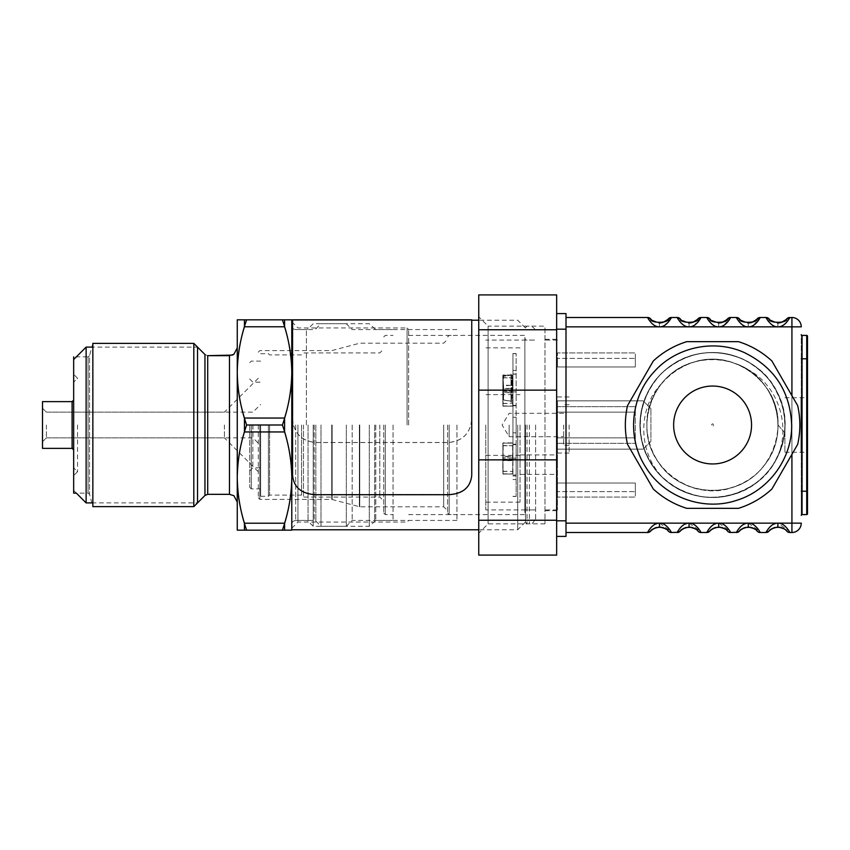 <?xml version="1.0" encoding="UTF-8"?>
<svg xmlns="http://www.w3.org/2000/svg" width="850" height="850" viewBox="0 0 850 850"><rect width="100%" height="100%" fill="white"/><g stroke="black" fill="none" stroke-linecap="round" stroke-linejoin="round"><path stroke-width="0.64" stroke-dasharray="4.25 3.19" d="M237.256 530.166L246.649 530.166C240.635 513.017 237.511 495.486 237.256 477.583C237.511 459.68 240.635 442.149 246.649 425C240.635 407.851 237.511 390.32 237.256 372.417C237.511 354.514 240.635 336.983 246.649 319.834L237.256 319.834L237.256 372.417C237.405 356.936 239.806 341.732 244.449 326.783L244.449 319.834L237.256 319.834L237.256 477.583C237.405 462.113 239.806 446.898 244.449 431.949L244.449 418.051C239.806 403.102 237.405 387.887 237.256 372.417L237.256 530.166L244.449 530.166L244.449 523.217C239.806 508.268 237.405 493.064 237.256 477.583L237.256 530.166M282.391 530.166L291.784 530.166L291.784 477.583C291.539 495.486 288.405 513.017 282.391 530.166L244.449 530.166M282.391 425C288.405 442.149 291.539 459.68 291.784 477.583L291.784 372.417C291.539 390.32 288.405 407.851 282.391 425L246.649 425M244.449 326.783L284.591 326.783C289.234 341.732 291.635 356.936 291.784 372.417L291.784 319.834L244.449 319.834L282.391 319.834C288.405 336.983 291.539 354.514 291.784 372.417L291.784 319.834L246.649 319.834M237.256 450.712L237.256 347.873L237.256 502.127L233.899 495.709L229.468 494.328L229.468 355.672L229.468 494.328M291.784 425L291.784 372.417C291.635 387.887 289.234 403.102 284.591 418.051L244.449 418.051M91.853 502.902L197.529 502.902L197.529 347.098L92.852 347.098M313.214 425L313.214 526.278L313.214 425M86.126 502.902L86.126 347.098M346.322 425L346.322 526.278L346.322 425M73.663 425L73.663 490.439L73.663 425M352.166 425L352.166 520.434L352.166 425M393.061 425L393.061 520.434L393.061 425M77.552 425L77.552 471.739L77.552 425M383.711 425L383.711 513.028L383.711 425M42.5 448.375L42.5 401.625L42.5 448.375M42.5 425L42.5 441.745L42.5 425M379.812 425L379.812 497.059L379.812 425M46.399 425L46.399 437.856L46.399 425M303.471 425L303.471 497.059L303.471 425M252.939 425L252.939 437.856L252.939 425M301.527 425L301.527 495.114L301.527 425M260.631 425L260.631 496.283L260.631 425M269.588 425L269.588 495.114L269.588 425M268.419 425L268.419 496.283L268.419 425M249.719 425L249.719 487.326L249.719 425M297.946 425L297.946 522.059L297.946 425M408.638 425L408.638 329.502L408.638 425M525.491 425L525.491 522.304L525.491 425M517.703 425L517.703 529.784L517.703 425M291.784 529.784L291.784 320.216M284.591 523.217L284.591 530.166L291.784 530.166L291.784 477.583C291.635 493.064 289.234 508.268 284.591 523.217L244.449 523.217M291.784 372.417L291.784 477.583C291.635 462.113 289.234 446.898 284.591 431.949L244.449 431.949M284.591 326.783L284.591 319.834M284.591 431.949L284.591 418.051M321.002 425L321.002 526.278L321.002 425M193.811 506.621L193.811 343.379M369.304 425L369.304 526.278L369.304 425M73.663 490.439L76.383 493.159L88.049 493.159L89.547 494.317L92.852 506.621L92.852 343.379L89.547 355.683L89.547 494.317L89.547 355.683L88.049 356.841L88.049 493.159L88.049 356.841L73.663 356.841L73.663 493.159M456.939 425L456.939 520.434L456.939 425M447.589 425L447.589 513.028L447.589 425M443.7 425L443.7 506.802L443.7 425M224.4 425L224.4 437.856L224.4 425M258.294 425L258.294 497.834L258.294 425M315.934 494.711L448.375 494.445C462.644 493.712 470.433 487.305 471.739 475.203L471.739 419.061C470.433 433.351 462.644 441.182 448.375 442.542L315.934 442.542C301.665 441.182 293.877 433.351 292.57 419.061L292.57 319.834M315.934 494.445C301.665 493.712 293.877 487.305 292.57 475.203L292.57 418.997C293.877 433.288 301.665 441.118 315.934 442.478L448.375 442.478C462.644 441.118 470.433 433.288 471.739 418.997M471.739 419.061L471.739 319.834M557.43 464.663L557.43 454.92L557.43 464.663M520.041 464.663L520.041 454.92L520.041 464.663M563.667 425L563.667 445.251L563.667 425M509.139 425L509.139 436.688L509.139 425M569.117 425L569.117 453.05L569.117 425M557.43 425L557.43 509.915L557.43 425M544.967 425L544.967 520.434L544.967 425M535.617 425L535.617 520.434L535.617 425M485.764 425L485.764 509.915L485.764 425M520.041 425L520.041 502.127L520.041 425M635.332 366.966L557.43 366.966L557.43 352.941L557.43 366.966L557.43 358.392L557.43 366.966L635.332 366.966L635.332 352.941L557.43 352.941L635.332 352.941L635.332 366.966L557.43 366.966L635.332 366.966L635.332 358.392L557.43 358.392L635.332 358.392L635.332 366.966M635.332 412.144L635.332 406.693L557.43 406.693L557.43 443.307L557.43 406.693L635.332 406.693L635.332 443.307L557.43 443.307L635.332 443.307L635.332 437.856L557.43 437.856L635.332 437.856L635.332 412.144L557.43 412.144L635.332 412.144M635.332 483.034L557.43 483.034L557.43 497.059L557.43 483.034L557.43 491.608L557.43 483.034L635.332 483.034L635.332 497.059L557.43 497.059L635.332 497.059L635.332 483.034L557.43 483.034L635.332 483.034L635.332 491.608L557.43 491.608L635.332 491.608L635.332 483.034M557.43 400.849L557.43 449.151L557.43 400.849L643.131 400.849L557.43 400.849M643.131 449.151L557.43 449.151L643.131 449.151L650.919 441.362L650.919 408.638L650.919 441.362L643.131 449.151M650.919 408.638L643.131 400.849L650.919 408.638M516.141 444.369L516.141 353.536L516.141 496.464L516.141 444.221L512.943 444.369L512.943 353.536L512.943 444.369M516.141 444.221L512.943 444.221M516.141 405.344L512.943 405.344L516.141 405.344M516.141 353.536L512.943 353.536M516.141 374.021L512.943 374.021M516.141 374.138L512.943 374.138M516.141 353.653L512.943 353.653M516.141 405.779L512.943 405.779M516.141 405.631L512.943 405.631M516.141 444.656L512.943 444.656L516.141 444.656M516.141 496.464L512.943 496.464M516.141 475.979L512.943 475.979M516.141 475.862L512.943 475.862M516.141 496.347L512.943 496.347M516.141 432.905L516.141 417.276L512.943 417.276L512.943 391.892L512.943 458.108L512.943 417.276L516.141 417.276L516.141 458.108L516.141 432.905L512.943 432.905M516.141 432.831L512.943 432.831M512.943 461.656L512.943 474.938L512.943 461.656M516.141 461.656L516.141 474.938L516.141 461.656M512.943 385.39L512.943 374.085L512.943 385.39L510.988 385.39L510.988 378.76L512.943 378.76M510.988 378.76L510.988 374.085L512.943 374.085M510.988 374.085L510.988 380.726L512.943 380.726M510.988 380.726L510.988 385.39M512.943 402.135L512.943 390.83L512.943 402.135L510.988 402.135L510.988 395.494L512.943 395.494M510.988 395.494L510.988 390.83L512.943 390.83M510.988 390.83L510.988 397.46L512.943 397.46M510.988 397.46L510.988 402.135M503.2 376.369L503.2 399.851L503.2 376.369L503.561 390.543L510.988 390.543L510.988 375.169L510.988 401.051L511.817 375.158L511.817 401.062L512.157 375.551L512.157 390.819L503.2 390.819L503.54 400.244L510.988 401.041L503.561 400.127L503.561 385.677L512.157 385.401L503.561 385.124L503.561 385.677L503.189 384.147L503.561 376.093L510.988 375.179L503.2 376.369L510.988 375.062L512.157 375.551M503.2 383.775L503.2 381.862L503.189 383.775M503.2 389.481L503.2 386.134L503.2 389.481M503.2 378.824L503.2 387.547L503.189 378.824M503.189 383.308L503.189 382.139L503.2 383.308M503.189 389.991L503.189 390.809L503.2 389.991M503.189 390.936L503.189 391.51L503.2 390.936M512.901 391.17L512.901 377.857L512.656 403.506L503.126 403.506L502.871 391.17L502.871 377.857L512.901 377.857M512.688 403.538L512.943 389.991L502.817 389.991L502.817 403.357L512.688 403.538L512.688 406.119L512.943 389.991M512.901 390.022L502.871 390.022L503.126 403.506M512.943 391.202L502.817 391.202L503.062 377.655L512.943 377.825L512.688 391.372M503.126 391.351L512.656 391.351M512.943 403.357L512.688 406.13L503.062 406.119L503.062 403.538M502.817 403.357L503.062 406.194L512.688 406.13L512.943 392.572L502.817 392.572L503.062 406.13L502.817 389.991M502.871 377.857L502.871 390.022M502.871 403.336L502.871 391.17M512.943 377.825L512.943 388.609L503.062 388.79L502.817 375.243L512.943 375.243L512.688 388.439L503.062 388.439L503.062 391.372M502.817 377.825L503.062 374.988L512.688 374.988L512.688 377.655M502.817 391.202L503.062 377.655M512.901 459.074L512.901 445.751L512.656 471.41L503.126 471.41L502.871 459.074L502.871 445.751L512.901 445.751M512.688 471.442L512.943 457.884L502.817 457.884L502.817 471.261L512.688 471.442L512.688 474.024L512.943 457.884M512.901 457.916L502.871 457.916L503.126 471.41M512.943 459.096L502.817 459.096L503.062 445.549L512.943 445.729L512.688 459.276M503.126 459.244L512.656 459.244M512.943 471.261L512.688 474.024L503.062 474.024L503.062 471.442M502.817 471.261L503.062 474.098L512.688 474.024L512.943 460.477L502.817 460.477L503.062 474.024L502.817 457.884M502.871 445.751L502.871 457.916M502.871 471.229L502.871 459.074M512.943 445.729L512.943 456.514L503.062 456.684L502.817 443.137L512.943 443.137L512.688 456.333L503.062 456.333L503.062 459.276M502.817 445.729L503.062 442.892L512.688 442.892L512.688 445.549M502.817 459.096L503.062 445.549M556.654 390.139L556.654 294.908L478.752 294.908L478.752 329.757L556.654 329.757L556.654 313.597L566.004 313.597L566.004 536.403L556.654 536.403L556.654 390.139L478.752 390.139L478.752 329.757M478.752 520.242L478.752 555.093L556.654 555.093L556.654 520.242L478.752 520.242L478.752 390.139M556.654 425L556.654 339.309L556.654 425M478.752 316.806L478.752 533.194L478.752 316.806L488.102 326.156L488.102 523.844L488.102 326.156L544.967 326.156L544.967 523.844L544.967 326.156M478.752 459.861L556.654 459.861M566.004 520.816L556.654 520.816L556.654 329.184L556.654 536.403M556.654 313.597L556.654 329.184L566.004 329.184M807.5 513.804L807.5 358.785L806.724 358.785L806.724 335.41L802.049 335.41L802.049 358.785L806.724 358.785L806.724 514.59L802.049 514.59A0.776 0.776 0 0 0 801.263 515.366L801.263 491.215L801.263 515.366A0.776 0.776 0 0 1 802.049 514.59L802.049 491.215L807.5 491.215M807.5 425L807.5 452.264L807.5 425M784.911 425L784.911 452.264L784.911 425C785.357 394.549 764.32 365.404 735.282 356.235C703.556 345.047 665.476 359.709 649.432 389.268C634.451 419.348 637.532 447.451 658.697 473.567C682.529 497.261 710.164 503.189 741.614 491.321C772.65 478.369 791.095 441.957 783.179 409.275C777.006 379.451 750.146 355.566 719.812 352.92C689.552 349.392 658.431 367.359 646.361 395.324C632.018 425.744 642.738 465.12 670.523 484.075C698.923 502.042 727.196 501.819 755.321 483.416C782.797 464.026 792.901 424.49 778.079 394.294C765.574 366.52 734.177 349.042 703.991 353.047C670.512 356.362 642.228 385.772 640.231 419.348C636.979 452.816 660.344 486.274 692.888 494.753C722.096 503.413 755.831 491.034 772.501 465.545C789.799 436.719 788.906 408.467 769.856 380.779C749.827 353.759 710.058 344.59 680.223 360.113C652.747 373.267 636.013 405.067 640.73 435.158C644.821 468.541 674.889 496.124 708.496 497.346C738.884 499.449 769.122 480.048 779.875 451.541C792.774 420.484 780.226 381.661 751.581 364.023C723.626 345.334 683.092 350.104 660.237 374.786C638.265 400.223 634.302 428.209 648.348 458.745C662.139 485.902 694.322 501.893 724.296 496.474C757.573 491.598 784.454 460.891 784.869 427.263C786.271 396.833 766.158 367.062 737.418 356.989C706.063 344.813 667.537 358.264 650.579 387.313C634.663 416.914 636.862 445.092 657.199 471.856C678.47 497.909 718.622 505.208 747.702 488.304C777.389 472.494 792.338 434.52 781.394 402.719C772.459 373.607 743.484 352.346 713.023 352.548C679.405 351.666 647.668 377.315 641.506 410.38C634.918 440.119 649.634 472.897 676.239 487.741M801.263 358.785L801.263 334.634A0.776 0.776 0 0 0 802.049 335.41A0.776 0.776 0 0 1 801.263 334.634L801.263 491.215L801.263 358.785L802.049 358.785L802.049 491.215L801.263 491.215M801.263 452.264L801.263 397.736M789.735 532.504L791.924 532.504A9.35 9.35 0 0 0 801.263 523.154A9.35 9.35 0 0 1 791.924 532.504L791.924 523.154L801.263 523.154M566.004 532.504L566.004 326.846L566.004 532.504L647.647 532.504A3.899 3.899 0 0 0 650.601 531.144M787.27 318.378L786.771 318.867A3.899 3.899 0 0 1 789.735 317.496L791.924 317.496A9.35 9.35 0 0 1 801.263 326.846L791.924 326.846L791.924 317.496A9.35 9.35 0 0 1 801.263 326.846M664.19 371.099A72.452 72.452 0 0 0 712.597 497.452A72.452 72.452 0 0 0 780.258 399.075A72.452 72.452 0 0 0 664.19 371.099L664.19 371.099C640.305 391.871 633.176 428.931 647.647 457.087C661.991 487.549 699.253 504.348 731.574 494.923C762.45 487.082 785.57 456.854 785.049 425C785.581 393.072 762.354 362.791 731.383 355.024C701.006 346.354 666.134 360.496 650.388 387.876C632.889 416.033 638.488 455.685 663.096 477.891C638.244 452.986 636.884 408.723 661.789 383.361C686.8 350.614 742.029 352.091 765.266 386.112C791.945 419.592 774.424 475.065 733.359 487.156C693.005 502.488 645.214 468.138 646.882 425C645.161 381.353 694.057 346.917 734.57 363.258C703.704 351.411 665.794 367.423 652.768 397.821C637.999 428.315 651.907 468.456 682.369 483.267C713.384 500.331 756.202 486.338 771.152 454.251C786.845 424.554 774.732 384.317 745.248 368.209C778.706 383.701 792.529 428.049 775.784 460.445C755.034 500.714 695.109 510.011 663.128 477.923C631.051 449.777 633.261 393.869 667.452 368.337C701.091 339.628 758.444 352.07 777.166 392.137C798.607 430.939 774.722 484.776 731.574 494.923C701.579 503.561 667.091 489.972 651.047 463.207C632.496 434.562 638.371 393.412 664.19 371.099C687.778 351.677 713.777 347.597 742.188 358.87C770.334 370.961 788.364 402.337 784.635 432.746C786.463 399.606 772.756 375.179 743.506 359.476C714.744 347.459 688.298 351.326 664.19 371.099M566.004 523.154L777.899 523.154L788.853 530.878M671.192 317.751L664.509 325.422M663.138 326.103L662.033 326.485M660.354 326.804L659.483 326.846L659.483 322.947M668.854 318.378L668.355 318.867A3.899 3.899 0 0 1 671.33 317.496L677.248 317.496L678.619 319.908M687.501 326.708L684.526 325.678M683.984 325.369L682.763 324.541M682.082 323.999L681.317 323.287M680.351 322.246L679.872 321.672M700.804 317.751L694.11 325.422M692.739 326.103L691.634 326.485M689.956 326.804L689.084 326.846L689.084 322.947L681.031 319.717M698.456 318.378L697.956 318.867A3.899 3.899 0 0 1 700.931 317.496L706.849 317.496M717.102 326.708L714.138 325.678M713.586 325.369L712.364 324.541M711.694 323.999L710.919 323.287M709.952 322.246L709.474 321.672M708.22 319.908L706.86 317.496M737.821 319.908L736.461 317.496L730.532 317.496L723.711 325.422M722.341 326.103L721.236 326.485M719.557 326.804L718.696 326.846L718.664 322.947L710.632 319.717M746.704 326.708L743.739 325.678M743.187 325.369L741.965 324.541M741.296 323.999L740.52 323.287M739.553 322.246L739.086 321.672M767.423 319.908L766.062 317.496L760.134 317.496L753.312 325.422M751.942 326.103L750.837 326.485M749.158 326.804L748.298 326.846L748.298 322.947M776.305 326.708L773.341 325.678M772.788 325.369L771.566 324.541M770.897 323.999L770.121 323.287M769.154 322.246L768.687 321.672M789.607 317.751L786.282 322.649M785.772 323.181L784.89 324.009M783.934 324.753L782.893 325.433M781.564 326.092L780.459 326.485M778.919 326.783L777.899 326.846L777.899 322.947M748.298 523.154L759.252 530.878M766.148 532.312L768.602 528.434M769.08 527.85L769.994 526.841M770.78 526.108L771.662 525.385M772.671 524.705L773.351 524.322M775.689 523.43L776.688 523.239M760.134 532.504L766.052 532.504A3.899 3.899 0 0 0 769.016 531.144M718.696 523.154L729.651 530.878M736.546 532.312L738.99 528.434M739.479 527.85L740.393 526.841M741.179 526.108L742.061 525.385M743.07 524.705L743.739 524.322M746.088 523.43L747.086 523.239M730.532 532.504L736.451 532.504A3.899 3.899 0 0 0 739.415 531.144M689.084 523.154L700.049 530.878M706.945 532.312L709.389 528.434M709.867 527.85L710.791 526.841M711.577 526.108L712.459 525.385M713.469 524.705L714.138 524.322M716.486 523.43L717.474 523.239M700.931 532.504L706.849 532.504A3.899 3.899 0 0 0 709.814 531.144M659.483 523.154L670.448 530.878M677.344 532.312L679.787 528.434M680.266 527.85L681.19 526.841M681.966 526.108L682.847 525.385M683.867 524.705L684.537 524.322M686.885 523.43L687.873 523.239M671.33 532.504L677.248 532.504A3.899 3.899 0 0 0 680.213 531.144M647.742 532.312L650.186 528.434M650.664 527.85L651.589 526.841M652.364 526.108L653.246 525.385M654.256 524.705L654.936 524.322M657.284 523.43L658.272 523.239M566.004 326.846L566.004 317.496L566.004 326.846L659.451 326.846L654.925 325.678M654.383 325.369L653.161 324.551M652.481 323.988L651.695 323.266M650.771 322.267L650.271 321.672M649.528 320.684L647.647 317.496L566.004 317.496M770.695 529.539L771.896 528.711M772.491 528.381L774.552 527.542M780.024 527.244L781.352 527.574M782.117 527.839L783.009 528.233M663.776 322.129L663.032 322.394M661.906 322.692L661.141 322.83M659.483 326.846L689.053 326.846L689.063 322.947M693.377 322.129L692.633 322.394M691.507 322.692L690.742 322.83M689.084 326.846L718.654 326.846L718.696 322.947M722.978 322.129L722.234 322.394M721.108 322.692L720.343 322.83M730.532 317.496A3.899 3.899 0 0 0 727.568 318.856L728.057 318.378M718.696 326.846L748.266 326.846L748.266 322.947L740.233 319.717M760.134 317.496A3.899 3.899 0 0 0 757.169 318.856L757.074 318.973M752.59 322.129L751.846 322.394M750.709 322.692L749.944 322.83M748.298 326.846L777.867 326.846L777.867 322.947L769.834 319.717M782.191 322.129L781.447 322.394M780.321 322.692L779.546 322.83M741.094 529.539L742.294 528.711M742.889 528.381L744.951 527.542M750.423 527.244L751.74 527.574M752.516 527.839L753.398 528.233M711.492 529.539L712.693 528.711M713.288 528.381L715.349 527.542M720.821 527.244L722.139 527.574M722.914 527.839L723.796 528.233M681.891 529.539L683.092 528.711M683.687 528.381L685.748 527.542M691.209 527.244L692.537 527.574M693.313 527.839L694.195 528.233M652.29 529.539L653.491 528.711M654.086 528.381L656.136 527.542M661.608 527.244L662.936 527.574M663.712 527.839L664.594 528.233M659.451 326.846L659.462 322.947L651.419 319.717M784.635 432.746L778.037 425C779.588 383.053 734.347 348.936 694.439 361.941C651.366 372.396 632.007 430.217 660.099 464.493C684.144 498.918 740.817 498.908 764.841 464.472C791.732 431.449 775.179 376.093 734.57 363.258C776.592 376.444 792.296 434.817 762.567 467.309C736.143 501.149 677.886 496.868 656.699 459.521C634.079 425.669 652.492 374.531 691.486 362.865C731.861 347.48 779.705 381.831 778.037 425L784.635 432.746M797.683 444.348A87.252 87.252 0 0 0 797.683 405.652L771.906 360.995A87.252 87.252 0 0 0 738.384 341.647L686.821 341.647A87.252 87.252 0 0 0 653.299 360.995L627.523 405.652A87.252 87.252 0 0 0 627.523 444.348L653.299 489.005A87.252 87.252 0 0 0 686.821 508.353L738.384 508.353A87.252 87.252 0 0 0 771.906 489.005L797.683 444.348M663.096 477.891A72.452 72.452 0 0 0 775.784 460.445M745.248 368.209A65.578 65.578 0 0 0 661.789 383.361M295.683 425L295.683 520.434L295.683 425M207.708 494.328L207.708 355.672L207.708 494.328L204.956 495.476L204.956 354.524L207.708 355.672L204.956 354.524L204.956 495.476M306.404 425L306.404 329.566L306.404 425M308.051 425L308.051 521.114L308.051 425M385.273 425L385.273 514.59L385.273 425M259.845 425L259.845 499.396L259.845 425M252.833 425L252.833 467.851L252.833 425M251.281 425L251.281 488.877L251.281 425M407.086 425L407.086 327.941L407.086 425M314.192 425L314.192 520.434L314.192 425M315.839 425L315.839 521.114L315.839 425M374.691 425L374.691 520.891L374.691 425M375.785 425L375.785 520.434L375.785 425M449.151 425L449.151 514.59L449.151 425M72.101 448.375L72.101 401.625M359.763 425L359.763 506.802L359.763 425M359.359 425L359.359 506.749L359.359 425M332.138 425L332.138 499.449L332.138 425M331.734 425L331.734 499.396L331.734 425M529.391 425L529.391 523.855L529.391 425M527.053 425L527.053 523.855L527.053 425M510.988 401.041L511.806 400.945L510.988 401.051M512.157 400.669L510.988 401.158L503.2 399.851M512.656 389.842L512.656 377.676M503.062 389.81L503.062 392.753L512.688 392.753L512.688 389.81M503.126 389.842L503.126 377.676M512.656 457.746L512.656 445.581M503.062 457.714L503.062 460.658L512.688 460.658L512.688 457.714M503.126 457.746L503.126 445.581M777.899 523.154L791.924 523.154L791.924 326.846L777.899 326.846M791.924 395.675L791.924 454.325M456.939 520.434L375.785 520.434L369.304 526.278L321.002 526.278L315.839 521.114L314.192 520.434L295.683 520.434C293.048 520.954 291.752 522.251 291.784 524.322C291.752 522.251 293.048 520.954 295.683 520.434L306.404 520.434L308.051 521.114L313.214 526.278L346.322 526.278L352.166 520.434L393.061 520.434M456.939 329.566L375.785 329.566L369.304 323.723L321.002 323.723L315.839 328.886L314.192 329.566L295.683 329.566C293.314 329.343 292.017 328.036 291.784 325.678C292.017 328.036 293.314 329.343 295.683 329.566L306.404 329.566L308.051 328.886L313.214 323.723L346.322 323.723L352.166 329.566L393.061 329.566M77.552 378.261L73.663 374.361L77.552 378.261L73.663 382.149L77.552 378.261M77.552 471.739L73.663 475.639L77.552 471.739L73.663 467.851L77.552 471.739M383.711 513.028L385.273 514.59L393.061 514.59M383.711 336.972L385.273 335.41L393.061 335.41M260.631 496.283L268.419 496.283L269.588 495.114L301.527 495.114L303.471 497.059L379.812 497.059L383.711 500.958M260.631 353.717L268.419 353.717L269.588 354.886L301.527 354.886L303.471 352.941L379.812 352.941L383.711 349.042M258.294 378.261L224.4 412.144L46.399 412.144L42.5 408.255L46.399 412.144L252.939 412.144L260.631 404.451M258.294 471.739L224.4 437.856L46.399 437.856L42.5 441.745L46.399 437.856L252.939 437.856L260.631 445.549M249.719 470.964L252.833 467.851L259.845 467.851L260.631 467.064M249.719 379.036L252.833 382.149L259.845 382.149L260.631 382.936M249.719 487.326L251.281 488.877L260.631 488.877M249.719 362.674L251.281 361.123L260.631 361.123M291.784 528.222L297.946 522.059L407.086 522.059L408.638 520.497M291.784 321.778L297.946 327.941L407.086 327.941L408.638 329.502M408.638 514.59L525.491 514.59L524.864 512.253L524.864 337.748L524.864 512.253L525.491 509.915L535.617 509.915L485.764 509.915M408.638 335.41L525.491 335.41L524.864 337.748L525.491 340.085L535.617 340.085L485.764 340.085M525.491 328.015L517.703 320.216L478.752 320.216M525.491 521.985L517.703 529.784L478.752 529.784M292.57 320.216L471.739 320.216L292.57 320.216M447.589 513.028L449.151 514.59L456.939 514.59M447.589 336.972L449.151 335.41L456.939 335.41M258.294 497.834L259.845 499.396L331.734 499.396L359.763 506.802L443.7 506.802L447.589 510.691M258.294 352.166L259.845 350.604L331.734 350.604L359.763 343.198L443.7 343.198L447.589 339.309M520.041 474.396L557.43 474.396M520.041 454.92L557.43 454.92M563.667 413.312L509.139 413.312L502.116 425L509.139 436.688L563.667 436.688M569.117 404.749L563.667 404.749M569.117 445.251L563.667 445.251M569.117 396.95L557.43 396.95M569.117 453.05L557.43 453.05M557.43 340.085L544.967 340.085M557.43 509.915L544.967 509.915M544.967 329.566L535.617 329.566M544.967 520.434L535.617 520.434M520.041 347.873L485.764 347.873M520.041 502.127L485.764 502.127M520.041 394.623L485.764 394.623M520.041 455.377L485.764 455.377M525.491 522.304L527.053 523.855L529.391 523.855C531.845 524.684 533.917 522.612 535.617 517.629M525.491 327.696L527.053 326.145L529.391 326.145C533.173 326.506 535.256 328.589 535.617 332.371M512.943 370.473L516.141 370.473M512.943 479.527L516.141 479.527M512.943 458.108L516.141 458.108M512.943 391.892L516.141 391.892M512.943 474.938L516.141 474.938M512.943 459.351L516.141 459.351M502.817 405.949L512.943 405.949M512.943 375.243L502.817 375.243M502.817 473.843L512.943 473.843M512.943 443.137L502.817 443.137M544.967 510.691L556.654 510.691M544.967 339.309L556.654 339.309M544.967 523.844L488.102 523.844L478.752 533.194M784.911 452.264L807.5 452.264M784.911 397.736L807.5 397.736M766.062 532.514L769.048 531.112M769.686 530.411L772.204 528.562M685.27 322.299L681.169 319.887M714.871 322.299L710.781 319.887M744.472 322.299L740.382 319.887M774.074 322.299L769.983 319.887M736.461 532.514L739.447 531.112M740.084 530.411L742.602 528.562M706.849 532.514L709.846 531.112M710.472 530.411L712.991 528.562M677.248 532.514L680.244 531.112M680.871 530.411L683.389 528.562M647.647 532.514L650.643 531.112M651.27 530.411L653.788 528.562M655.669 322.299L651.567 319.887M711.439 425C713.915 421.026 714.032 428.931 711.439 425"/><path stroke-width="1.27" d="M246.649 425C240.635 442.149 237.511 459.68 237.256 477.583C237.511 495.486 240.635 513.017 246.649 530.166L237.256 530.166L237.256 477.583C237.405 493.064 239.806 508.268 244.449 523.217L244.449 530.166L237.256 530.166L237.256 372.417C237.511 390.32 240.635 407.851 246.649 425L282.391 425C288.405 407.851 291.539 390.32 291.784 372.417L291.784 530.166L282.391 530.166C288.405 513.017 291.539 495.486 291.784 477.583C291.539 459.68 288.405 442.149 282.391 425M237.256 319.834L246.649 319.834C240.635 336.983 237.511 354.514 237.256 372.417C237.405 387.887 239.806 403.102 244.449 418.051L244.449 431.949C239.806 446.898 237.405 462.113 237.256 477.583L237.256 319.834L244.449 319.834L244.449 326.783C239.806 341.732 237.405 356.936 237.256 372.417L237.256 319.834M292.57 320.216L291.784 320.216L291.784 372.417L291.784 319.834L282.391 319.834L291.784 319.834L291.784 372.417C291.539 354.514 288.405 336.983 282.391 319.834L246.649 319.834M282.391 530.166L244.449 530.166M193.811 343.379L193.811 506.621L92.852 506.621L92.852 343.379L193.811 343.379L204.956 354.524L197.529 347.098L197.529 502.902L204.956 495.476L204.956 354.524L204.956 495.476L207.708 494.328L207.708 425L207.708 494.328L229.468 494.328L229.468 425L229.468 494.328L233.899 495.709L237.256 502.127L237.256 347.873L233.899 354.291L229.468 355.672L229.468 425L229.468 355.672L207.708 355.672L207.708 425L207.708 355.672L232.443 355.077L233.899 354.291L237.256 347.873L237.256 450.712M73.663 359.561L86.126 347.098L86.126 502.902L91.853 502.902M73.663 401.625L42.5 401.625L72.101 401.625L72.101 448.375L42.5 448.375L42.5 401.625L42.5 448.375L73.663 448.375M291.784 425L291.784 529.784L478.752 529.784M244.449 418.051L284.591 418.051C289.234 403.102 291.635 387.887 291.784 372.417L291.784 477.583C291.635 493.064 289.234 508.268 284.591 523.217L244.449 523.217M284.591 523.217L284.591 530.166L291.784 530.166L291.784 477.583C291.635 462.113 289.234 446.898 284.591 431.949L244.449 431.949M291.784 372.417C291.635 356.936 289.234 341.732 284.591 326.783L244.449 326.783M284.591 319.834L284.591 326.783M284.591 418.051L284.591 431.949M73.663 356.841L73.663 493.159L76.383 493.159L86.126 502.902M315.934 494.711L448.375 494.711C462.644 493.978 470.433 487.56 471.739 475.469L471.739 319.834L292.57 319.834L292.57 475.469C293.877 487.56 301.665 493.978 315.934 494.711M478.752 329.757L478.752 294.908L556.654 294.908L556.654 313.597L566.004 313.597L566.004 536.403L556.654 536.403L556.654 555.093L478.752 555.093L478.752 520.242L556.654 520.242L556.654 329.757L478.752 329.757L478.752 520.242M478.752 390.139L556.654 390.139M478.752 459.861L556.654 459.861M556.654 536.403L556.654 520.816L566.004 520.816M566.004 329.184L556.654 329.184L556.654 313.597M801.263 358.785L802.049 358.785L802.049 335.41A0.776 0.776 0 0 1 801.263 334.634A0.776 0.776 0 0 0 802.049 335.41L806.724 335.41A0.776 0.776 0 0 1 807.5 336.196A0.776 0.776 0 0 0 806.724 335.41L806.724 358.785L807.5 358.785L807.5 336.196L807.5 513.804A0.776 0.776 0 0 1 806.724 514.59A0.776 0.776 0 0 0 807.5 513.804A0.776 0.776 0 0 1 806.724 514.59L802.049 514.59L802.049 491.215L807.5 491.215M801.263 515.366A0.776 0.776 0 0 1 802.049 514.59M801.263 397.736L801.263 452.264M788.853 530.878L789.735 532.504L791.924 532.504A9.35 9.35 0 0 0 801.263 523.154L791.924 523.154L791.924 454.325M789.607 317.751L791.924 317.496A9.35 9.35 0 0 1 801.263 326.846A9.35 9.35 0 0 0 791.924 317.496L791.924 326.846L801.263 326.846M787.27 531.622L786.771 531.133A3.899 3.899 0 0 0 789.735 532.504A3.899 3.899 0 0 1 786.781 531.144C786.388 529.635 783.424 528.264 777.899 527.053A11.688 11.688 0 0 0 777.867 527.053C772.352 528.275 769.409 529.635 769.016 531.144L770.695 529.539M789.735 532.504C790.086 532.525 784.401 522.463 777.899 523.154L777.899 527.053A11.688 11.688 0 0 0 777.867 527.053L777.867 523.154C771.375 522.495 765.712 532.525 766.052 532.504L766.148 532.312M566.004 326.846L659.483 326.846C665.996 327.537 671.67 317.475 671.33 317.496L671.192 317.751M664.509 325.422L663.138 326.103M662.033 326.485L661.141 326.687M688.957 326.846L687.501 326.708M684.526 325.678L683.984 325.369M682.763 324.541L682.082 323.999M679.872 321.672L678.619 319.908M566.004 317.496L647.647 317.496C647.307 317.475 652.97 327.537 659.483 326.846L689.084 326.846C695.597 327.537 701.271 317.475 700.931 317.496L700.804 317.751M694.11 325.422L692.739 326.103M691.634 326.485L690.742 326.687M718.558 326.846L717.102 326.708M714.138 325.678L713.586 325.369M712.364 324.541L711.694 323.999M709.474 321.672L708.22 319.908M723.711 325.422L722.341 326.103M721.236 326.485L720.343 326.687M748.159 326.846L746.704 326.708M743.739 325.678L743.187 325.369M741.965 324.541L741.296 323.999M739.086 321.672L737.821 319.908M753.312 325.422L751.942 326.103M750.837 326.485L749.955 326.687M777.761 326.846L776.305 326.708M773.341 325.678L772.788 325.369M771.566 324.541L770.897 323.999M768.687 321.672L767.423 319.908M786.282 322.649L785.772 323.181M784.89 324.009L783.934 324.753M782.893 325.433L781.564 326.092M780.459 326.485L779.514 326.697M759.252 530.878L760.134 532.504C760.484 532.525 754.8 522.463 748.298 523.154L748.298 527.053A11.688 11.688 0 0 0 748.266 527.053C742.751 528.275 739.798 529.635 739.415 531.144L741.094 529.539M768.602 528.434L769.08 527.85M769.994 526.841L770.78 526.108M771.662 525.385L772.671 524.705M773.351 524.322L775.689 523.43M776.688 523.239L777.814 523.154M729.651 530.878L730.532 532.504C730.883 532.525 725.199 522.463 718.696 523.154C712.162 522.495 706.509 532.525 706.849 532.504L706.945 532.312M730.532 532.504A3.899 3.899 0 0 1 727.568 531.144A3.899 3.899 0 0 0 730.532 532.504L736.546 532.312M738.99 528.434L739.479 527.85M740.393 526.841L741.179 526.108M742.061 525.385L743.07 524.705M743.739 524.322L746.088 523.43M747.086 523.239L748.213 523.154M700.049 530.878L700.931 532.504C701.271 532.525 695.597 522.463 689.084 523.154L689.084 527.053C683.549 528.275 680.595 529.635 680.213 531.144L681.891 529.539M709.389 528.434L709.867 527.85M710.791 526.841L711.577 526.108M712.459 525.385L713.469 524.705M714.138 524.322L716.486 523.43M717.474 523.239L718.601 523.154M670.448 530.878L671.33 532.504C671.67 532.525 665.996 522.463 659.483 523.154L659.483 527.053A11.688 11.688 0 0 0 659.462 527.053C653.947 528.275 650.994 529.635 650.601 531.144L652.29 529.539M671.33 532.504A3.899 3.899 0 0 1 668.366 531.144A3.899 3.899 0 0 0 671.33 532.504L677.344 532.312M679.787 528.434L680.266 527.85M681.19 526.841L681.966 526.108M682.847 525.385L683.867 524.705M684.537 524.322L686.885 523.43M687.873 523.239L688.999 523.154M801.263 523.154A9.35 9.35 0 0 1 791.924 532.504L791.924 523.154L777.899 523.154A15.576 15.576 0 0 0 777.867 523.154L748.298 523.154A15.576 15.576 0 0 0 748.266 523.154L718.696 523.154L718.696 527.053L718.654 523.154A15.576 15.576 0 0 0 718.654 523.154L689.084 523.154A15.576 15.576 0 0 0 689.053 523.154L659.483 523.154A15.576 15.576 0 0 0 659.451 523.154C652.959 522.495 647.296 532.525 647.647 532.504L647.742 532.312M650.186 528.434L650.664 527.85M651.589 526.841L652.364 526.108M653.246 525.385L654.256 524.705M654.936 524.322L657.284 523.43M658.272 523.239L659.398 523.154M654.925 325.678L654.383 325.369M653.161 324.551L652.481 323.988M791.924 395.675L791.924 326.846L777.899 326.846C771.386 327.537 765.712 317.475 766.052 317.496L760.134 317.496C760.474 317.475 754.811 327.537 748.298 326.846L777.899 326.846C784.412 327.537 790.075 317.475 789.735 317.496A3.899 3.899 0 0 0 786.781 318.856C787.684 323.425 768.102 323.425 769.016 318.856A3.899 3.899 0 0 0 766.052 317.496A3.899 3.899 0 0 1 769.016 318.856L769.834 319.717M728.057 531.622L727.558 531.133C727.186 529.635 724.221 528.264 718.696 527.053C713.15 528.275 710.196 529.635 709.814 531.144A3.899 3.899 0 0 1 706.849 532.504L700.931 532.504A3.899 3.899 0 0 1 697.967 531.144C697.574 529.635 694.62 528.264 689.084 527.053L689.053 523.154C682.561 522.495 676.908 532.525 677.248 532.504A3.899 3.899 0 0 0 680.213 531.144M769.016 531.144A3.899 3.899 0 0 1 766.052 532.504L760.134 532.504A3.899 3.899 0 0 1 757.169 531.144C756.787 529.635 753.822 528.264 748.298 527.053A11.688 11.688 0 0 0 748.266 527.053L748.266 523.154C741.763 522.495 736.111 532.525 736.451 532.504A3.899 3.899 0 0 0 739.415 531.144M651.419 319.717L650.601 318.856A3.899 3.899 0 0 0 647.647 317.496A3.899 3.899 0 0 1 650.601 318.856C649.697 323.425 669.279 323.425 668.366 318.856A3.899 3.899 0 0 1 671.33 317.496L677.248 317.496C676.908 317.475 682.571 327.537 689.084 326.846L748.298 326.846C741.784 327.537 736.111 317.475 736.451 317.496L730.532 317.496C730.872 317.475 725.209 327.537 718.696 326.846C712.183 327.537 706.509 317.475 706.849 317.496A3.899 3.899 0 0 1 709.814 318.856L710.632 319.717M681.031 319.717L680.213 318.856A3.899 3.899 0 0 0 677.248 317.496A3.899 3.899 0 0 1 680.213 318.856C679.299 323.425 698.881 323.425 697.967 318.856A3.899 3.899 0 0 1 700.931 317.496L706.849 317.496A3.899 3.899 0 0 1 709.814 318.856C708.9 323.425 728.482 323.425 727.568 318.856L725.294 320.907M566.004 532.504L647.647 532.504A3.899 3.899 0 0 0 650.601 531.144M771.896 528.711L772.491 528.381M774.552 527.542L780.024 527.244M781.352 527.574L782.117 527.839M783.009 528.233L784.986 529.454M786.091 530.411L786.707 531.059M668.27 318.973L666.092 320.907M664.36 321.884L663.776 322.129M662.607 322.522L661.906 322.692M661.141 322.83L659.483 322.947A11.688 11.688 0 0 1 659.462 322.947L658.92 322.936M697.871 318.973L695.693 320.907M693.972 321.884L693.377 322.129M692.208 322.522L691.507 322.692M690.742 322.83L689.084 322.947A11.688 11.688 0 0 1 689.063 322.947L688.521 322.936M723.573 321.884L722.978 322.129M721.809 322.522L721.108 322.692M720.343 322.83L718.696 322.947A11.688 11.688 0 0 1 718.664 322.947L718.122 322.936M757.138 318.888L760.134 317.486A3.899 3.899 0 0 0 757.169 318.856C758.083 323.425 738.501 323.425 739.415 318.856A3.899 3.899 0 0 0 736.451 317.496A3.899 3.899 0 0 1 739.415 318.856L740.233 319.717M757.074 318.973L754.896 320.907M753.174 321.884L752.59 322.129M751.421 322.522L750.709 322.692M749.944 322.83L748.298 322.947A11.688 11.688 0 0 1 748.266 322.947L747.724 322.936M786.675 318.973L784.497 320.907M782.776 321.884L782.191 322.129M781.023 322.522L780.321 322.692M779.546 322.83L777.899 322.947A11.688 11.688 0 0 1 777.867 322.947L777.325 322.936M742.294 528.711L742.889 528.381M744.951 527.542L750.423 527.244M751.74 527.574L752.516 527.839M753.398 528.233L755.384 529.454M756.489 530.411L757.106 531.059M709.814 531.144L711.492 529.539M712.693 528.711L713.288 528.381M715.349 527.542L720.821 527.244M722.139 527.574L722.914 527.839M723.796 528.233L725.783 529.454M726.888 530.411L727.504 531.059M683.092 528.711L683.687 528.381M685.748 527.542L691.209 527.244M692.537 527.574L693.313 527.839M694.195 528.233L696.182 529.454M697.287 530.411L697.903 531.059M653.491 528.711L654.086 528.381M656.136 527.542L661.608 527.244M662.936 527.574L663.712 527.839M664.594 528.233L666.581 529.454M667.686 530.411L668.302 531.059M668.854 531.622L668.355 531.133C667.972 529.635 665.019 528.264 659.483 527.053A11.688 11.688 0 0 0 659.462 527.053L659.451 523.154L566.004 523.154M700.931 532.504A3.899 3.899 0 0 1 697.967 531.144L698.456 531.622M760.134 532.504A3.899 3.899 0 0 1 757.169 531.144M727.536 318.888L730.532 317.486A3.899 3.899 0 0 0 727.568 318.856M689.084 527.053A11.688 11.688 0 0 0 689.063 527.053L688.521 527.064M718.696 527.053A11.688 11.688 0 0 0 718.664 527.053L718.122 527.064M797.683 444.348C800.572 431.449 800.572 418.551 797.683 405.652L771.906 360.995A87.252 87.252 0 0 0 738.384 341.647L686.821 341.647A87.252 87.252 0 0 0 653.299 360.995L627.523 405.652A87.252 87.252 0 0 0 627.523 444.348L653.299 489.005A87.252 87.252 0 0 0 686.821 508.353L738.384 508.353A87.252 87.252 0 0 0 771.906 489.005L797.683 444.348M744.249 352.538C713.819 338.714 675.261 347.193 653.459 372.523C630.381 397.726 626.981 438.207 645.554 466.905C663.68 497.027 703.205 511.562 736.536 500.363C768.708 490.673 792.179 458.596 791.669 425C790.213 391.457 774.403 367.306 744.249 352.538M751.549 425A38.951 38.951 0 0 0 693.122 391.266A38.951 38.951 0 0 0 693.122 458.734A38.951 38.951 0 0 0 751.549 425M806.724 335.41A0.776 0.776 0 0 1 807.5 336.196A0.776 0.776 0 0 0 806.724 335.41M801.263 491.215L802.049 491.215L802.049 358.785L806.724 358.785L806.724 514.59M86.126 347.098L92.852 347.098M471.739 320.216L478.752 320.216M207.708 494.328L229.468 494.328M204.956 495.476L193.811 506.621M72.101 448.375L73.663 449.926M72.101 401.625L73.663 400.074M772.204 528.562L774.191 527.712M677.248 317.486L680.255 318.888M706.86 317.486L709.856 318.888M736.461 317.486L739.457 318.888M766.062 317.486L769.059 318.888M742.602 528.562L744.589 527.712M712.991 528.562L714.988 527.712M683.389 528.562L685.387 527.712M653.788 528.562L655.775 527.712M647.647 317.486L650.654 318.888M789.735 317.486L786.739 318.888M786.112 319.589L781.607 322.288M677.248 532.514L680.255 531.112M681.169 530.113L685.27 527.701M706.86 532.514L709.856 531.112M710.781 530.113L714.871 527.701M736.461 532.514L739.457 531.112M747.724 527.064L748.266 527.053M740.382 530.113L744.472 527.701M766.062 532.514L769.059 531.112M777.325 527.064L777.867 527.053M769.983 530.113L774.074 527.701M756.511 319.589L752.006 322.288M726.909 319.589L722.394 322.288M700.921 317.486L697.935 318.888M697.308 319.589L692.793 322.288M671.319 317.486L668.334 318.888M667.696 319.589L663.191 322.288M647.647 532.514L650.654 531.112M658.92 527.064L659.462 527.053M651.567 530.113L655.669 527.701"/></g></svg>
